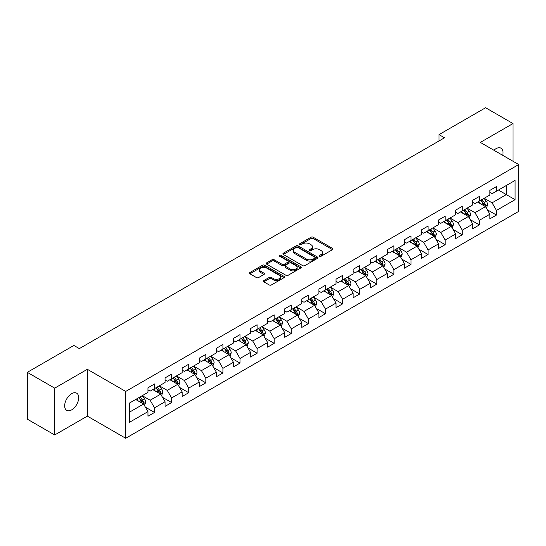 <?xml version="1.0" encoding="UTF-8"?>
<svg xmlns="http://www.w3.org/2000/svg" width="546" height="546" viewBox="0 0 546 546"><rect width="100%" height="100%" fill="white"/><g stroke="black" fill="none" stroke-linecap="round" stroke-linejoin="round"><path stroke-width="0.82" d="M319.608 256.251A1.065 0.614 0 0 0 321.109 256.251L332.541 249.652A1.522 0.88 0 0 0 332.985 249.031A1.522 0.88 0 0 0 332.541 248.41L313.179 237.23A1.522 0.88 0 0 0 311.029 237.23L299.597 243.83A1.065 0.614 0 0 0 299.29 244.267A1.065 0.614 0 0 0 299.597 244.697A1.065 0.614 0 0 0 301.105 244.697L302.586 243.844A4.866 2.812 0 0 1 309.466 243.844L311.084 244.779A4.866 2.812 0 0 1 312.51 246.765A4.866 2.812 0 0 1 311.084 248.751L309.602 249.604A1.065 0.614 0 0 0 309.289 250.041A1.065 0.614 0 0 0 309.602 250.477A1.065 0.614 0 0 0 311.111 250.477L312.585 249.624A4.866 2.812 0 0 1 319.471 249.624L321.082 250.553A4.866 2.812 0 0 1 322.509 252.539A4.866 2.812 0 0 1 321.082 254.525L319.608 255.385A1.065 0.614 0 0 0 319.294 255.815A1.065 0.614 0 0 0 319.608 256.251L319.608 255.385M71.683 409.855A9.917 5.726 120 0 0 78.167 401.112A9.917 5.726 120 0 0 76.645 393.168A9.917 5.726 120 0 0 71.683 393.659A9.917 5.726 120 0 0 65.206 402.395A9.917 5.726 120 0 0 66.721 410.346A9.917 5.726 120 0 0 71.683 409.855M502.709 155.323A9.917 5.726 120 0 0 500.975 148.184A9.917 5.726 120 0 0 496.014 148.669A9.917 5.726 120 0 0 493.925 150.246M263.807 280.583A1.522 0.88 0 0 0 263.356 281.204A1.522 0.88 0 0 0 263.807 281.825L269.239 284.957A1.522 0.88 0 0 0 271.389 284.957L284.084 277.634A1.522 0.88 0 0 0 284.527 277.013A1.522 0.88 0 0 0 284.084 276.392L264.721 265.213A1.522 0.88 0 0 0 262.565 265.213L249.877 272.536A1.522 0.88 0 0 0 249.426 273.157A1.522 0.88 0 0 0 249.877 273.778L256.436 277.566A1.522 0.88 0 0 0 258.586 277.566L264.018 274.433A1.522 0.88 0 0 0 264.469 273.812A1.522 0.88 0 0 0 264.018 273.191L260.763 271.314A4.068 2.348 0 0 1 259.575 269.649A4.068 2.348 0 0 1 262.087 267.479A4.068 2.348 0 0 1 266.523 267.99L279.265 275.348A4.068 2.348 0 0 1 280.46 277.013A4.068 2.348 0 0 1 277.948 279.183A4.068 2.348 0 0 1 273.512 278.672L271.389 277.443A1.522 0.88 0 0 0 269.239 277.443L263.807 280.583L263.807 281.825L269.239 278.713L269.239 277.443M87.353 369.301L54.696 388.151L27.3 372.338L27.3 419.157L54.696 434.971L87.353 416.12L125.71 438.267L125.71 391.441L87.353 369.301L87.353 416.12M513.001 161.261L513.001 123.553L480.343 142.41L518.7 164.551L125.71 391.441M513.001 123.553L485.606 107.733L439.025 134.623L439.025 140.95M27.3 372.338L73.874 345.447L79.354 348.607L444.505 137.79L439.025 134.623M302.689 265.643A1.522 0.88 0 0 0 304.845 265.643L317.533 258.319A1.522 0.88 0 0 0 317.984 257.698A1.522 0.88 0 0 0 317.533 257.077L298.171 245.898A1.522 0.88 0 0 0 296.021 245.898L283.326 253.221A1.522 0.88 0 0 0 282.883 253.842A1.522 0.88 0 0 0 283.326 254.463L302.689 265.643M280.043 256.483A1.065 0.614 0 0 1 281.122 256.634L281.122 255.364L300.812 266.735A1.522 0.88 0 0 1 301.255 267.356A1.522 0.88 0 0 1 300.812 267.977L288.117 275.3A1.522 0.88 0 0 1 285.961 275.3L266.598 264.121L266.598 262.879A1.522 0.88 0 0 0 266.155 263.5A1.522 0.88 0 0 0 266.598 264.121M266.598 262.879L272.031 259.746A1.522 0.88 0 0 1 274.188 259.746L282.036 264.278A1.522 0.88 0 0 0 284.186 264.278L287.79 262.196A1.522 0.88 0 0 0 288.24 261.575A1.522 0.88 0 0 0 287.79 260.954L279.62 256.238A1.065 0.614 0 0 1 279.306 255.801A1.065 0.614 0 0 1 279.962 255.235A1.065 0.614 0 0 1 281.122 255.364M125.71 438.267L518.7 211.377L518.7 164.551M145.386 407.166L154.532 412.448L154.532 407.828L165.056 401.754L165.056 406.374L171.628 402.579L171.628 397.959L182.152 391.885L182.152 396.505L188.725 392.71L188.725 388.09L199.249 382.016L199.249 386.636L205.822 382.842L205.822 378.221L216.339 372.147L216.339 376.767L222.918 372.966L222.918 368.352L233.435 362.278L233.435 366.892L240.015 363.097L240.015 358.476L250.532 352.402L250.532 357.023L257.111 353.228L257.111 348.607L267.629 342.533L267.629 347.154L274.208 343.359L274.208 338.738L284.725 332.664L284.725 337.285L291.305 333.49L291.305 328.869L301.822 322.795L301.822 327.416L308.394 323.614L308.394 319L318.919 312.926L318.919 317.54L325.491 313.745L325.491 309.125L336.015 303.05L336.015 307.671L342.588 303.876L342.588 299.256L353.112 293.182L353.112 297.802L359.684 294.007L359.684 289.387L370.208 283.313L370.208 287.933L376.781 284.138L376.781 279.518L387.305 273.444L387.305 278.064L393.878 274.263L393.878 269.649L404.395 263.575L404.395 268.188L410.974 264.394L410.974 259.773L421.492 253.706L421.492 258.319L428.071 254.525L428.071 249.904L438.588 243.83L438.588 248.45L445.167 244.656L445.167 240.035L455.685 233.961L455.685 238.582L462.264 234.787L462.264 230.166L472.781 224.092L472.781 228.713L479.361 224.911L479.361 220.297L489.878 214.223L489.878 218.844L496.45 215.042L496.45 210.428L515.083 199.672L515.083 180.433L506.319 185.497L506.319 194.608L515.083 199.672M154.532 412.448L147.959 416.243L147.959 411.629L129.327 422.386L129.327 403.146L147.959 392.39L147.959 387.776L154.532 383.975L154.532 388.595L165.056 382.521L165.056 377.9L171.628 374.106L171.628 378.726L182.152 372.652L182.152 368.031L188.725 364.237L188.725 368.857L199.249 362.783L199.249 358.162L205.822 354.368L205.822 358.988L216.339 352.914L216.339 348.293L222.918 344.499L222.918 349.112L233.435 343.038L233.435 338.424L240.015 334.623L240.015 339.243L250.532 333.169L250.532 328.549L257.111 324.754L257.111 329.375L267.629 323.3L267.629 318.68L274.208 314.885L274.208 319.506L284.725 313.431L284.725 308.811L291.305 305.016L291.305 309.637L301.822 303.562L301.822 298.942L308.394 295.147L308.394 299.761L318.919 293.687L318.919 289.073L325.491 285.271L325.491 289.892L336.015 283.818L336.015 279.197L342.588 275.402L342.588 280.023L353.112 273.949L353.112 269.328L359.684 265.533L359.684 270.154L370.208 264.08L370.208 259.459L376.781 255.665L376.781 260.285L387.305 254.211L387.305 249.59L393.878 245.796L393.878 250.409L404.395 244.335L404.395 239.721L410.974 235.92L410.974 240.54L421.492 234.466L421.492 229.852L428.071 226.051L428.071 230.671L438.588 224.597L438.588 219.977L445.167 216.182L445.167 220.802L455.685 214.728L455.685 210.108L462.264 206.313L462.264 210.933L472.781 204.859L472.781 200.239L479.361 196.444L479.361 201.058L489.878 194.983L489.878 190.37L496.45 186.568L496.45 191.189L515.083 180.433M152.778 389.605L160.667 394.164L150.15 400.238L142.26 395.679M147.959 389.864L150.15 391.127L154.532 388.595M150.15 400.238L154.532 407.828M160.667 394.164L165.056 401.754M169.874 379.736L177.764 384.295L167.247 390.37L159.357 385.81M165.056 379.989L167.247 381.258L171.628 378.726M167.247 390.37L171.628 397.959M177.764 384.295L182.152 391.885M186.971 369.867L194.861 374.426L184.343 380.501L176.454 375.941M182.152 370.12L184.343 371.389L188.725 368.857M184.343 380.501L188.725 388.09M194.861 374.426L199.249 382.016M204.067 359.998L211.957 364.551L201.44 370.625L193.55 366.073M199.249 360.251L201.44 361.513L205.822 358.988M201.44 370.625L205.822 378.221M211.957 364.551L216.339 372.147M221.164 350.129L229.054 354.682L218.536 360.756L210.64 356.204M216.339 350.382L218.536 351.644L222.918 349.112M218.536 360.756L222.918 368.352M229.054 354.682L233.435 362.278M238.261 340.26L246.15 344.813L235.633 350.887L227.737 346.328M233.435 340.513L235.633 341.776L240.015 339.243M235.633 350.887L240.015 358.476M246.15 344.813L250.532 352.402M255.357 330.385L263.247 334.944L252.723 341.018L244.833 336.459M250.532 330.637L252.723 331.907L257.111 329.375M252.723 341.018L257.111 348.607M263.247 334.944L267.629 342.533M272.454 320.516L280.344 325.075L269.82 331.149L261.93 326.59M267.629 320.768L269.82 322.038L274.208 319.506M269.82 331.149L274.208 338.738M280.344 325.075L284.725 332.664M289.551 310.647L297.44 315.199L286.916 321.273L279.026 316.721M284.725 310.899L286.916 312.162L291.305 309.637M286.916 321.273L291.305 328.869M297.44 315.199L301.822 322.795M306.647 300.778L314.537 305.33L304.013 311.404L296.123 306.852M301.822 301.03L304.013 302.293L308.394 299.761M304.013 311.404L308.394 319M314.537 305.33L318.919 312.926M323.737 290.909L331.634 295.461L321.109 301.535L313.22 296.983M318.919 291.161L321.109 292.424L325.491 289.892M321.109 301.535L325.491 309.125M331.634 295.461L336.015 303.05M340.834 281.033L348.723 285.592L338.206 291.666L330.316 287.107M336.015 281.286L338.206 282.555L342.588 280.023M338.206 291.666L342.588 299.256M348.723 285.592L353.112 293.182M357.93 271.164L365.82 275.723L355.303 281.797L347.413 277.238M353.112 271.417L355.303 272.686L359.684 270.154M355.303 281.797L359.684 289.387M365.82 275.723L370.208 283.313M375.027 261.295L382.917 265.847L372.399 271.922L364.51 267.369M370.208 261.548L372.399 262.81L376.781 260.285M372.399 271.922L376.781 279.518M382.917 265.847L387.305 273.444M392.124 251.426L400.013 255.978L389.496 262.053L381.606 257.5M387.305 251.679L389.496 252.941L393.878 250.409M389.496 262.053L393.878 269.649M400.013 255.978L404.395 263.575M409.22 241.557L417.11 246.11L406.593 252.184L398.696 247.631M404.395 241.81L406.593 243.072L410.974 240.54M406.593 252.184L410.974 259.773M417.11 246.11L421.492 253.706M426.317 231.681L434.207 236.241L423.689 242.315L415.793 237.756M421.492 231.934L423.689 233.203L428.071 230.671M423.689 242.315L428.071 249.904M434.207 236.241L438.588 243.83M443.413 221.812L451.303 226.372L440.779 232.446L432.889 227.887M438.588 222.065L440.779 223.334L445.167 220.802M440.779 232.446L445.167 240.035M451.303 226.372L455.685 233.961M460.51 211.944L468.4 216.496L457.876 222.57L449.986 218.018M455.685 212.196L457.876 213.459L462.264 210.933M457.876 222.57L462.264 230.166M468.4 216.496L472.781 224.092M477.607 202.075L485.496 206.627L474.972 212.701L467.083 208.149M472.781 202.327L474.972 203.59L479.361 201.058M474.972 212.701L479.361 220.297M485.496 206.627L489.878 214.223M498.423 190.049L506.319 194.608L492.069 202.832L484.179 198.28M489.878 192.458L492.069 193.721L496.45 191.189M492.069 202.832L496.45 210.428M54.696 388.151L54.696 434.971M129.327 412.257L143.578 404.033L135.681 399.481M143.578 404.033L147.959 411.629M487.305 209.76L496.45 215.042M470.208 219.629L479.361 224.911M453.112 229.504L462.264 234.787M436.015 239.373L445.167 244.656M418.918 249.242L428.071 254.525M401.822 259.111L410.974 264.394M384.725 268.98L393.878 274.263M367.629 278.856L376.781 284.138M350.532 288.725L359.684 294.007M333.442 298.594L342.588 303.876M316.346 308.463L325.491 313.745M299.249 318.332L308.394 323.614M282.152 328.207L291.305 333.49M265.056 338.076L274.208 343.359M247.959 347.945L257.111 353.228M230.862 357.814L240.015 363.097M213.766 367.683L222.918 372.966M196.669 377.559L205.822 382.842M179.573 387.428L188.725 392.71M162.476 397.297L171.628 402.579M320.031 256.402L321.082 255.794A4.866 2.812 0 0 0 322.509 253.808L322.509 252.539M312.51 246.765L312.51 248.027A4.866 2.812 0 0 1 311.084 250.02L310.026 250.628M332.521 249.665L313.179 238.5A1.522 0.88 0 0 0 311.029 238.5L300.027 244.847M317.513 258.326L298.171 247.161A1.522 0.88 0 0 0 296.021 247.161L283.347 254.477L283.326 253.221M314.844 258.128A1.065 0.614 0 0 0 315.158 257.698A1.065 0.614 0 0 0 314.844 257.262L297.85 247.447A1.065 0.614 0 0 0 296.341 247.447L294.785 248.348A4.866 2.812 0 0 0 293.359 250.334A4.866 2.812 0 0 0 294.785 252.32L306.402 259.029A4.866 2.812 0 0 0 313.288 259.029L314.844 258.128L314.844 259.398A1.065 0.614 0 0 0 315.158 258.961L315.158 257.698M293.359 250.334L293.359 251.604A4.866 2.812 0 0 0 294.785 253.59L294.785 252.32M314.844 259.398L313.288 260.299A4.866 2.812 0 0 1 306.402 260.299L294.785 253.59M266.619 264.134L272.031 261.008L272.031 259.746M288.24 261.575L288.24 262.844A1.522 0.88 0 0 1 287.79 263.465L284.186 265.547A1.522 0.88 0 0 1 282.036 265.547L274.188 261.008A1.522 0.88 0 0 0 272.031 261.008M281.122 256.634L300.791 267.984M290.185 268.98A4.068 2.348 0 0 0 294.622 269.492A4.068 2.348 0 0 0 297.133 267.322A4.068 2.348 0 0 0 295.939 265.663L291.448 263.07A1.522 0.88 0 0 0 289.298 263.07L285.695 265.144A1.522 0.88 0 0 0 285.251 265.765A1.522 0.88 0 0 0 285.695 266.387L290.185 268.98L290.185 270.25A4.068 2.348 0 0 0 294.622 270.755A4.068 2.348 0 0 0 297.133 268.584L297.133 267.322M285.251 265.765L285.251 267.035A1.522 0.88 0 0 0 285.695 267.656L285.695 266.387M290.185 270.25L285.695 267.656M280.46 277.013L280.46 278.276A4.068 2.348 0 0 1 277.948 280.446A4.068 2.348 0 0 1 273.512 279.934L271.389 278.713A1.522 0.88 0 0 0 269.239 278.713M259.575 269.649L259.575 270.918A4.068 2.348 0 0 0 260.763 272.577L260.763 271.314M263.998 274.447L260.763 272.577M284.063 277.641L264.721 266.475A1.522 0.88 0 0 0 262.565 266.475L249.897 273.792M486.363 208.128L487.667 204.846A4.109 2.368 -120 0 0 486.356 201.344L484.09 198.328M480.146 203.542L478.61 201.494M484.862 206.265L485.449 205.016A4.109 2.368 -120 0 0 484.268 202.552L482.009 199.529M480.978 200.123L483.49 203.474A2.095 1.208 60 0 1 483.872 204.108L485.449 205.016M480.692 200.286L482.957 203.31A4.109 2.368 60 0 1 484.131 205.781M469.267 217.997L470.57 214.715A4.109 2.368 -120 0 0 469.26 211.22L466.994 208.197M463.049 213.411L461.513 211.363M467.765 216.134L468.352 214.892A4.109 2.368 -120 0 0 467.178 212.421L464.912 209.398M463.882 209.992L466.393 213.343A2.095 1.208 60 0 1 466.775 213.977L468.352 214.892M463.595 210.162L465.861 213.179A4.109 2.368 60 0 1 467.035 215.65M452.17 227.866L453.473 224.583A4.109 2.368 -120 0 0 452.163 221.089L449.897 218.066M445.959 223.28L444.417 221.232M450.668 226.003L451.255 224.761A4.109 2.368 -120 0 0 450.081 222.29L447.816 219.274M446.785 219.867L449.297 223.212A2.095 1.208 60 0 1 449.679 223.846L451.255 224.761M446.505 220.031L448.764 223.048A4.109 2.368 60 0 1 449.938 225.518M435.073 237.742L436.377 234.452A4.109 2.368 -120 0 0 435.066 230.958L432.801 227.941M428.863 233.156L427.327 231.101M433.572 235.872L434.159 234.63A4.109 2.368 -120 0 0 432.985 232.159L430.719 229.143M429.695 229.736L432.2 233.087A2.095 1.208 60 0 1 432.582 233.722L434.159 234.63M429.409 229.9L431.668 232.917A4.109 2.368 60 0 1 432.842 235.387M417.977 247.611L419.28 244.328A4.109 2.368 -120 0 0 417.97 240.827L415.704 237.81M411.766 243.025L410.23 240.97M416.475 245.741L417.062 244.499A4.109 2.368 -120 0 0 415.888 242.028L413.622 239.011M412.599 239.605L415.103 242.956A2.095 1.208 60 0 1 415.486 243.591L417.062 244.499M412.312 239.769L414.571 242.793A4.109 2.368 60 0 1 415.745 245.263M400.88 257.48L402.184 254.197A4.109 2.368 -120 0 0 400.873 250.696L398.614 247.679M394.669 252.894L393.134 250.839M399.379 255.61L399.965 254.368A4.109 2.368 -120 0 0 398.792 251.904L396.526 248.88M395.502 249.474L398.007 252.825A2.095 1.208 60 0 1 398.389 253.46L399.965 254.368M395.215 249.638L397.474 252.661A4.109 2.368 60 0 1 398.648 255.132M383.783 267.349L385.087 264.066A4.109 2.368 -120 0 0 383.777 260.572L381.517 257.548M377.573 262.762L376.037 260.715M382.282 265.486L382.869 264.244A4.109 2.368 -120 0 0 381.695 261.773L379.436 258.749M378.405 259.343L380.917 262.694A2.095 1.208 60 0 1 381.292 263.329L382.869 264.244M378.119 259.514L380.378 262.53A4.109 2.368 60 0 1 381.558 265.001M366.687 277.218L367.99 273.935A4.109 2.368 -120 0 0 366.68 270.441L364.421 267.417M360.476 272.631L358.94 270.584M365.185 275.355L365.772 274.112A4.109 2.368 -120 0 0 364.598 271.642L362.339 268.618M361.309 269.219L363.82 272.563A2.095 1.208 60 0 1 364.196 273.198L365.772 274.112M361.022 269.383L363.281 272.399A4.109 2.368 60 0 1 364.462 274.87M349.59 287.094L350.894 283.804A4.109 2.368 -120 0 0 349.583 280.31L347.324 277.293M343.379 282.507L341.844 280.453M348.089 285.224L348.676 283.981A4.109 2.368 -120 0 0 347.502 281.511L345.243 278.494M344.212 279.088L346.724 282.439A2.095 1.208 60 0 1 347.099 283.074L348.676 283.981M343.925 279.252L346.191 282.268A4.109 2.368 60 0 1 347.365 284.739M332.494 296.963L333.797 293.68A4.109 2.368 -120 0 0 332.487 290.179L330.228 287.162M326.283 292.376L324.747 290.322M330.992 295.093L331.586 293.85A4.109 2.368 -120 0 0 330.405 291.38L328.146 288.363M327.115 288.957L329.627 292.308A2.095 1.208 60 0 1 330.002 292.943L331.586 293.85M326.829 289.121L329.095 292.144A4.109 2.368 60 0 1 330.269 294.608M315.397 306.832L316.7 303.549A4.109 2.368 -120 0 0 315.39 300.047L313.131 297.031M309.186 302.245L307.651 300.191M313.902 304.961L314.489 303.719A4.109 2.368 -120 0 0 313.308 301.249L311.049 298.232M310.019 298.826L312.53 302.177A2.095 1.208 60 0 1 312.913 302.812L314.489 303.719M309.732 298.99L311.998 302.013A4.109 2.368 60 0 1 313.172 304.484M298.307 316.7L299.611 313.418A4.109 2.368 -120 0 0 298.3 309.923L296.034 306.9M292.09 312.114L290.554 310.067M296.806 314.837L297.393 313.595A4.109 2.368 -120 0 0 296.212 311.124L293.953 308.101M292.922 308.695L295.434 312.046A2.095 1.208 60 0 1 295.816 312.681L297.393 313.595M292.636 308.865L294.901 311.882A4.109 2.368 60 0 1 296.075 314.353M281.21 326.569L282.514 323.287A4.109 2.368 -120 0 0 281.204 319.792L278.938 316.769M275 321.983L273.457 319.936M279.709 324.706L280.296 323.464A4.109 2.368 -120 0 0 279.122 320.993L276.856 317.97M275.826 318.571L278.337 321.915A2.095 1.208 60 0 1 278.719 322.55L280.296 323.464M275.539 318.734L277.805 321.751A4.109 2.368 60 0 1 278.979 324.222M264.114 336.445L265.417 333.156A4.109 2.368 -120 0 0 264.107 329.661L261.841 326.644M257.903 331.859L256.361 329.804M262.612 334.575L263.199 333.333A4.109 2.368 -120 0 0 262.025 330.862L259.76 327.846M258.729 328.439L261.241 331.784A2.095 1.208 60 0 1 261.623 332.425L263.199 333.333M258.449 328.603L260.708 331.62A4.109 2.368 60 0 1 261.882 334.091M247.017 346.314L248.321 343.031A4.109 2.368 -120 0 0 247.01 339.53L244.745 336.513M240.806 341.728L239.271 339.673M245.516 344.444L246.103 343.202A4.109 2.368 -120 0 0 244.929 340.731L242.663 337.715M241.639 338.308L244.144 341.66A2.095 1.208 60 0 1 244.526 342.294L246.103 343.202M241.352 338.472L243.612 341.496A4.109 2.368 60 0 1 244.785 343.96M229.921 356.183L231.224 352.9A4.109 2.368 -120 0 0 229.914 349.399L227.655 346.382M223.71 351.597L222.174 349.542M228.419 354.313L229.006 353.071A4.109 2.368 -120 0 0 227.832 350.6L225.566 347.584M224.542 348.177L227.047 351.528A2.095 1.208 60 0 1 227.429 352.163L229.006 353.071M224.256 348.341L226.515 351.365A4.109 2.368 60 0 1 227.689 353.835M212.824 366.052L214.128 362.769A4.109 2.368 -120 0 0 212.817 359.275L210.558 356.251M206.613 361.466L205.078 359.418M211.322 364.189L211.909 362.947A4.109 2.368 -120 0 0 210.736 360.476L208.476 357.453M207.446 358.046L209.951 361.397A2.095 1.208 60 0 1 210.333 362.032L211.909 362.947M207.159 358.21L209.418 361.234A4.109 2.368 60 0 1 210.599 363.704M195.727 375.921L197.031 372.638A4.109 2.368 -120 0 0 195.721 369.144L193.461 366.12M189.517 371.335L187.981 369.287M194.226 374.058L194.813 372.816A4.109 2.368 -120 0 0 193.639 370.345L191.38 367.322M190.349 367.915L192.861 371.266A2.095 1.208 60 0 1 193.236 371.901L194.813 372.816M190.063 368.086L192.322 371.103A4.109 2.368 60 0 1 193.502 373.573M178.631 385.797L179.934 382.507A4.109 2.368 -120 0 0 178.624 379.013L176.365 375.989M172.42 381.21L170.884 379.156M177.129 383.927L177.716 382.685A4.109 2.368 -120 0 0 176.542 380.214L174.283 377.197M173.253 377.791L175.764 381.135A2.095 1.208 60 0 1 176.14 381.777L177.716 382.685M172.966 377.955L175.225 380.972A4.109 2.368 60 0 1 176.406 383.442M161.534 395.666L162.838 392.383A4.109 2.368 -120 0 0 161.527 388.882L159.268 385.865M155.323 391.079L153.788 389.025M160.033 393.796L160.62 392.554A4.109 2.368 -120 0 0 159.446 390.083L157.187 387.066M156.156 387.66L158.668 391.011A2.095 1.208 60 0 1 159.043 391.646L160.62 392.554M155.869 387.824L158.135 390.84A4.109 2.368 60 0 1 159.309 393.311M144.437 405.535L145.741 402.252A4.109 2.368 -120 0 0 144.431 398.751L142.172 395.734M138.227 400.948L136.691 398.894M142.936 403.665L143.53 402.422A4.109 2.368 -120 0 0 142.349 399.952L140.09 396.935M139.059 397.529L141.571 400.88A2.095 1.208 60 0 1 141.953 401.515L143.53 402.422M138.773 397.693L141.039 400.716A4.109 2.368 60 0 1 142.213 403.187M321.082 255.794L321.082 254.525M309.602 250.477L309.602 249.604M311.084 250.02L311.084 248.751M299.597 244.697L299.597 243.83M311.029 238.5L311.029 237.23M313.179 238.5L313.179 237.23M332.541 249.652L332.541 248.41M296.021 247.161L296.021 245.898M298.171 247.161L298.171 245.898M317.533 258.319L317.533 257.077M306.402 260.299L306.402 259.029M313.288 260.299L313.288 259.029M274.188 261.008L274.188 259.746M282.036 265.547L282.036 264.278M284.186 265.547L284.186 264.278M287.79 263.465L287.79 262.196M300.812 267.977L300.812 266.735M271.389 278.713L271.389 277.443M273.512 279.934L273.512 278.672M264.018 274.433L264.018 273.191M249.877 273.778L249.877 272.536M262.565 266.475L262.565 265.213M264.721 266.475L264.721 265.213M284.084 277.634L284.084 276.392M485.087 206.395L487.639 204.921M484.268 202.552L486.356 201.344M481.347 204.238L482.957 203.31M467.99 216.264L470.543 214.796M467.178 212.421L469.26 211.22M464.257 214.107L465.861 213.179M450.894 226.133L453.446 224.665M450.081 222.29L452.163 221.089M447.16 223.976L448.764 223.048M433.804 236.008L436.35 234.534M432.985 232.159L435.066 230.958M430.064 233.845L431.668 232.917M416.707 245.877L419.253 244.403M415.888 242.028L417.97 240.827M412.967 243.714L414.571 242.793M399.611 255.746L402.156 254.272M398.792 251.904L400.873 250.696M395.87 253.59L397.474 252.661M382.514 265.615L385.06 264.148M381.695 261.773L383.777 260.572M378.774 263.459L380.378 262.53M365.417 275.484L367.963 274.017M364.598 271.642L366.68 270.441M361.677 273.328L363.281 272.399M348.321 285.36L350.866 283.886M347.502 281.511L349.583 280.31M344.581 283.197L346.191 282.268M331.224 295.229L333.77 293.755M330.405 291.38L332.487 290.179M327.484 293.065L329.095 292.144M314.127 305.098L316.68 303.624M313.308 301.249L315.39 300.047M310.387 302.941L311.998 302.013M297.031 314.967L299.583 313.5M296.212 311.124L298.3 309.923M293.291 312.81L294.901 311.882M279.934 324.836L282.487 323.368M279.122 320.993L281.204 319.792M276.201 322.679L277.805 321.751M262.844 334.712L265.39 333.237M262.025 330.862L264.107 329.661M259.104 332.548L260.708 331.62M245.748 344.581L248.293 343.106M244.929 340.731L247.01 339.53M242.008 342.417L243.612 341.496M228.651 354.45L231.197 352.975M227.832 350.6L229.914 349.399M224.911 352.293L226.515 351.365M211.555 364.318L214.1 362.851M210.736 360.476L212.817 359.275M207.814 362.162L209.418 361.234M194.458 374.187L197.004 372.72M193.639 370.345L195.721 369.144M190.718 372.031L192.322 371.103M177.361 384.056L179.907 382.589M176.542 380.214L178.624 379.013M173.621 381.9L175.225 380.972M160.265 393.932L162.81 392.458M159.446 390.083L161.527 388.882M156.525 391.769L158.135 390.84M143.168 403.801L145.714 402.327M142.349 399.952L144.431 398.751M139.428 401.644L141.039 400.716"/></g></svg>
